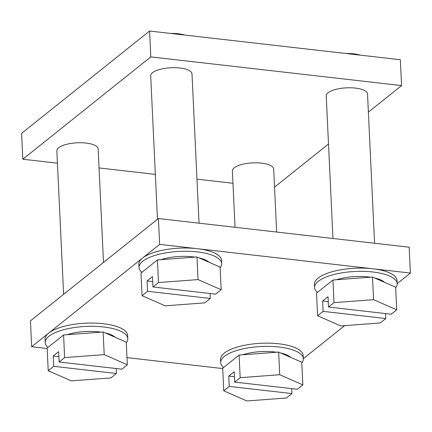 <?xml version="1.0" encoding="UTF-8"?>
<svg xmlns="http://www.w3.org/2000/svg" width="432" height="432" viewBox="0 0 432 432"><rect width="100%" height="100%" fill="white"/><g stroke="black" fill="none" stroke-linecap="round" stroke-linejoin="round"><path stroke-width="0.65" d="M234.662 382.088L297.351 389.259L302.859 384.858L279.725 374.706L240.17 377.687L234.662 382.088L234.171 371.747L228.771 376.067L229.257 386.408L223.749 390.814L246.883 400.966L286.438 397.985L291.946 393.584L291.713 388.616M229.257 386.408L291.946 393.584M152.977 286.967L215.671 294.138L221.179 289.737L198.04 279.585L158.485 282.56L152.977 286.967L152.491 276.62L147.085 280.946L147.577 291.287L142.069 295.693L165.202 305.84L204.757 302.864L210.265 298.458L210.033 293.495M147.577 291.287L210.265 298.458M328.509 307.049L391.203 314.221L396.711 309.814L373.572 299.668L334.022 302.643L328.509 307.049L328.023 296.703L322.623 301.023L323.109 311.369L317.601 315.77L340.735 325.922L380.29 322.947L385.798 318.541L385.565 313.573M323.109 311.369L385.798 318.541M59.13 362.011L121.819 369.182L127.327 364.775L104.193 354.623L64.638 357.604L59.13 362.011L58.639 351.664L53.239 355.984L53.725 366.331L48.217 370.732L71.35 380.884L110.905 377.903L116.413 373.502L116.181 368.534M53.725 366.331L116.413 373.502M395.669 287.788A41.342 14.191 177.3 0 0 397.175 283.694L397.019 280.46A41.342 14.191 177.3 0 0 372.784 268.763A41.342 14.191 177.3 0 0 314.426 284.359L314.577 287.588A41.342 14.191 177.3 0 0 317.428 292.432M397.17 283.646L410.4 273.067L197.251 248.681A41.342 14.191 177.3 0 0 142.576 258.023A41.342 14.191 177.3 0 0 138.893 264.276L139.045 267.505A41.342 14.191 177.3 0 0 141.896 272.349M220.136 267.705A41.342 14.191 177.3 0 0 221.638 263.612L221.486 260.377A41.342 14.191 177.3 0 0 197.251 248.681L159.64 244.382L31.66 346.712L30.44 320.852L158.42 218.522L409.18 247.207L410.4 273.067M126.29 342.749A41.342 14.191 177.3 0 0 127.791 338.656L127.64 335.421A41.342 14.191 177.3 0 0 94.743 323.114A41.342 14.191 177.3 0 0 48.724 333.067A41.342 14.191 177.3 0 0 45.041 339.314L45.193 342.549A41.342 14.191 177.3 0 0 48.044 347.393M126.992 357.615L222.701 368.566M301.822 362.831A41.342 14.191 177.3 0 0 303.323 358.733L303.172 355.504A41.342 14.191 177.3 0 0 261.203 343.278A41.342 14.191 177.3 0 0 220.574 359.397L220.725 362.632A41.342 14.191 177.3 0 0 223.576 367.47M303.318 358.69L344.666 325.625M159.64 244.382L158.42 218.522M31.66 346.712L47.169 348.484M103.502 262.435L98.145 148.91A20.671 7.096 177.3 0 0 77.161 142.798A20.671 7.096 177.3 0 0 56.846 150.86L63.612 294.327M276.653 232.049L273.677 168.993A20.671 7.096 177.3 0 0 252.698 162.88A20.671 7.096 177.3 0 0 232.384 170.937L235.04 227.286M199.039 223.166L191.997 73.867A20.671 7.096 177.3 0 0 171.013 67.754A20.671 7.096 177.3 0 0 150.698 75.816L157.464 219.283M374.571 243.248L367.529 93.949A20.671 7.096 177.3 0 0 346.545 87.836A20.671 7.096 177.3 0 0 326.23 95.899L332.953 238.486M150.795 56.894L149.58 31.034L400.34 59.724L401.56 85.585L150.795 56.894L22.82 159.224L57.429 163.183M149.58 31.034L21.6 133.364L22.82 159.224M99.047 167.945L155.347 174.388M196.96 179.145L232.961 183.265M274.536 187.148L328.498 144.002M368.388 112.109L401.56 85.585M346.178 53.525A20.671 7.096 -2.7 0 1 353.797 53.838A20.671 7.096 -2.7 0 1 360.185 55.129M170.645 33.448A20.671 7.096 -2.7 0 1 178.265 33.755A20.671 7.096 -2.7 0 1 184.653 35.046M127.791 338.656A41.342 14.191 177.3 0 0 85.822 326.43A41.342 14.191 177.3 0 0 45.193 342.549M127.327 364.775L126.257 342.149L103.124 331.997L63.569 334.978L47.147 348.106L48.217 370.732M103.124 331.997L104.193 354.623M63.569 334.978L64.638 357.604M67.138 334.708A30.321 10.406 -2.7 0 1 99.068 331.889A30.321 10.406 -2.7 0 1 101.083 332.154M105.214 332.915A30.321 10.406 -2.7 0 1 115.155 337.273M303.323 358.733A41.342 14.191 177.3 0 0 261.355 346.507A41.342 14.191 177.3 0 0 220.725 362.632M302.859 384.858L301.79 362.232L278.656 352.08L239.101 355.061L222.685 368.188L223.749 390.814M278.656 352.08L279.725 374.706M239.101 355.061L240.17 377.687M242.671 354.791A30.321 10.406 -2.7 0 1 274.601 351.972A30.321 10.406 -2.7 0 1 276.615 352.231M280.746 352.998A30.321 10.406 -2.7 0 1 290.687 357.356M221.638 263.612A41.342 14.191 177.3 0 0 188.746 251.305A41.342 14.191 177.3 0 0 142.727 261.257A41.342 14.191 177.3 0 0 139.045 267.505M221.179 289.737L220.109 267.106L196.976 256.959L157.421 259.934L140.999 273.062L142.069 295.693M196.976 256.959L198.04 279.585M157.421 259.934L158.485 282.56M160.985 259.664A30.321 10.406 -2.7 0 1 192.915 256.846A30.321 10.406 -2.7 0 1 194.935 257.11M199.06 257.872A30.321 10.406 -2.7 0 1 209.002 262.235M397.175 283.694A41.342 14.191 177.3 0 0 355.207 271.469A41.342 14.191 177.3 0 0 314.577 287.588M396.711 309.814L395.642 287.188L372.508 277.036L332.953 280.017L316.532 293.144L317.601 315.77M372.508 277.036L373.572 299.668M332.953 280.017L334.022 302.643M336.517 279.747A30.321 10.406 -2.7 0 1 368.447 276.928A30.321 10.406 -2.7 0 1 370.467 277.193M374.593 277.954A30.321 10.406 -2.7 0 1 384.534 282.317M53.239 355.984L58.876 356.632M322.623 301.023L328.261 301.671M147.085 280.946L152.723 281.588M228.771 376.067L234.409 376.709"/></g></svg>
